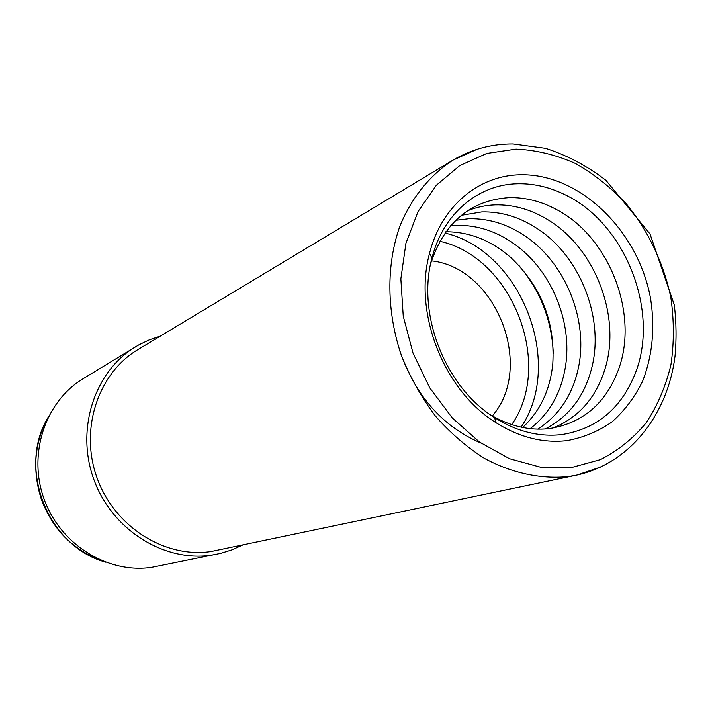 <?xml version="1.0" encoding="UTF-8"?>
<svg xmlns="http://www.w3.org/2000/svg" width="712" height="712" viewBox="0 0 712 712"><rect width="100%" height="100%" fill="white"/><g stroke="black" fill="none" stroke-linecap="round" stroke-linejoin="round"><path stroke-width="1.07" d="M431.463 260.841C496.131 267.739 535.041 366.903 492.33 415.933M518.656 265.193C540.301 290.647 551.844 320.062 553.286 353.437M445.837 231.756C469.733 231.809 491.583 240.576 511.376 258.055C541.334 286.909 555.146 322.1 552.806 363.618C550.189 389.9 540.132 411.189 522.653 427.476M450.562 225.784L456.116 225.375C478.776 224.85 499.877 232.361 519.422 247.883C553.028 274.601 572.092 323.168 565.622 365.603C561.448 392.535 549.637 413.556 530.173 428.642M455.716 220.302L468.763 218.744C489.642 218.246 509.383 224.68 527.966 238.039C566.423 265.469 588.121 320.747 578.58 367.009C572.848 394.679 559.214 415.39 537.676 429.149M461.323 215.318L481.775 211.918C501.008 211.455 519.413 216.955 536.981 228.41C580.2 256.115 604.577 318.237 591.743 367.935C584.41 396.406 568.888 416.76 545.178 428.989M480.769 442.962C442.472 426.443 415.541 395.917 399.984 351.399M467.41 210.841C476.266 207.201 485.522 205.207 495.178 204.887C512.862 204.469 529.951 209.141 546.451 218.904C594.36 246.512 621.487 315.638 605.147 368.469C596.14 397.777 578.651 417.668 552.681 428.143M430.76 263.173C444.671 222.073 470.748 200.232 508.982 197.642C525.18 197.269 540.978 201.211 556.375 209.47C608.929 236.633 638.887 312.977 618.844 368.629C606.206 403.268 582.923 423.275 549.005 428.651C529.221 430.778 509.623 426.132 490.221 414.695M517.74 183.758C478.419 184.301 443.024 213.582 431.953 258.091C416.493 313.894 445.267 387.221 494.555 417.615C516.547 431.428 538.833 437.097 561.412 434.623C596.238 429.158 620.739 409.044 634.908 374.281C660.416 312.007 625.367 222.705 564.322 194.403C549.086 186.998 533.564 183.447 517.74 183.758M566.903 440.648C543.007 443.327 519.386 437.355 496.042 422.732C443.701 390.532 413.094 312.532 429.558 253.338C441.351 206.115 478.927 175.223 520.534 174.796C579.942 173.434 638.531 230.991 650.626 298.862C655.138 328.285 652.459 355.742 642.589 381.258C634.793 397.091 624.647 410.593 612.16 421.78C598.534 431.321 583.448 437.613 566.903 440.648M242.347 545.161L231.836 549.887L220.791 553.322L151.692 567.322C107.957 573.934 60.422 544.671 44.135 499.254C27.554 453.936 45.381 401.328 83.206 378.668L138.956 344.804L149.395 339.811L160.316 336.126M217.009 554.176L211.375 555.146C163.965 562.293 111.891 529.746 93.824 479.416C75.427 429.202 94.616 371.272 135.609 346.753M601.649 466.698L576.569 475.135L210.85 551.551C164.846 558.431 114.401 526.729 97.037 477.894C79.344 429.167 98.167 373.079 138.048 349.512L452.948 160.147L477.031 149.289M511.741 424.61C554.078 363.948 512.088 256.952 439.785 241.279M444.92 233.047C520.828 250.677 564.75 362.604 521.104 427.156M47.909 417.677C17.275 468.238 47.633 545.597 104.486 561.83M568.158 476.577C540.764 479.292 511.883 473.16 484.463 458.386C466.609 447.038 450.233 432.896 435.352 415.977C421.646 397.714 410.415 377.778 401.657 356.169C386.465 312.114 386.064 264.846 399.984 225.873C411.678 197.527 430.048 174.974 452.948 160.147C471.495 149.217 491.529 143.815 513.041 143.922L545.508 148.301C566.921 155.207 587.071 165.878 605.948 180.323L649.994 233.919L674.326 305.065C676.356 322.385 676.578 339.49 674.994 356.374C667.598 414.918 629.55 463.619 576.569 475.135L568.158 476.577M571.594 467.517L600.323 459.658C618.034 450.669 633.36 438.325 646.309 422.617C657.621 405.342 665.836 386.064 670.935 364.784C674.166 342.801 674.131 320.356 670.829 297.447C663.646 263.324 648.418 231.133 626.765 204.424C611.288 187.754 594.155 174.093 575.367 163.448C555.956 154.815 536.189 150.027 516.049 149.102L486.777 153.436L459.721 165.611L436.349 185.254L418.042 211.58L405.929 243.317L400.856 278.837L403.241 316.19L413.049 353.232L429.728 387.826L452.307 417.98L479.434 442.018L509.498 458.706L540.791 467.277L571.594 467.517M494.555 417.615L496.042 422.732M431.953 258.091L429.558 253.338M48.354 416.778C34.461 442.357 32.049 469.653 41.127 498.649C45.372 510.326 51.326 521.006 58.989 530.689C68.192 542.063 83.535 554.532 105.421 562.186"/></g></svg>
